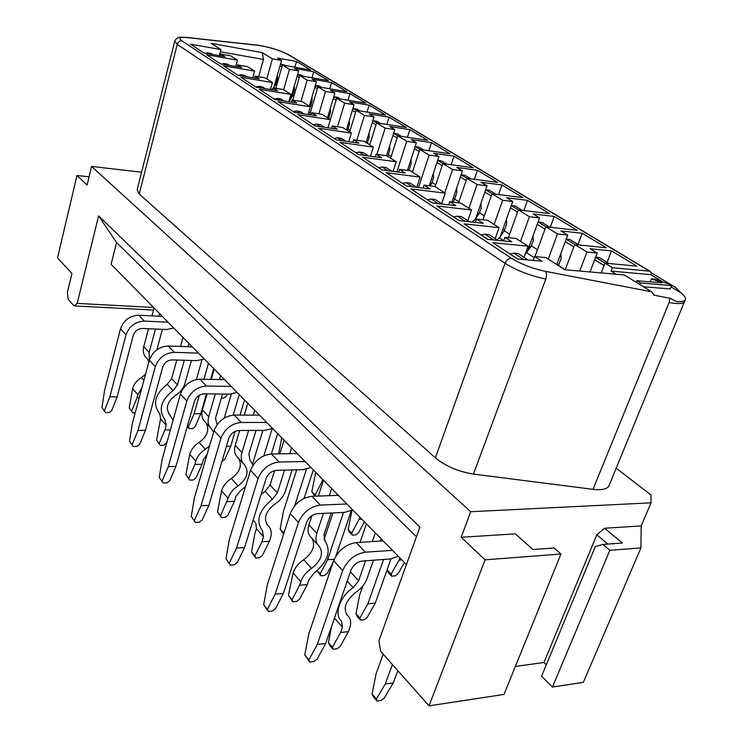 <?xml version="1.0" encoding="UTF-8"?>
<svg xmlns="http://www.w3.org/2000/svg" width="743" height="743" viewBox="0 0 743 743"><rect width="100%" height="100%" fill="white"/><g stroke="black" fill="none" stroke-linecap="round" stroke-linejoin="round"><path stroke-width="1.11" d="M435.389 457.818C445.661 466.223 458.347 471.647 473.467 474.08L545.808 279.062C530.112 275.718 516.534 270.461 505.073 263.282L435.389 457.818L139.238 194.044L137.149 189.799L174.67 41.478M141.597 172.218L91.556 166.413L470.709 511.741L651.026 502.835L650.989 494.987L616.216 468.174M609.409 484.705L608.768 486.284C606.557 489.284 601.31 490.306 593.007 489.349L473.467 474.08M470.709 511.741L461.152 537.282L515.382 533.864L532.87 549.514L554.055 547.981L560.946 554.027L485.077 559.823L429.036 705.85L380.695 651.379L378.893 640.782L419.934 527.093L98.596 215.86L116.549 242.571L111.097 264.304L406.421 564.531M515.354 666.434L543.969 662.496L596.805 534.821L604.542 528.236L641.19 525.923L651.026 502.835M641.19 525.923L640.93 547.916L583.339 682.334L552.467 687.043L541.563 676.195L595.31 546.644L602.87 544.433L609.845 550.294L640.93 547.916M669.777 298.212L653.942 295.175L651.657 291.795L624.259 274.956L564.856 269.746L545.873 257.589L534.672 256.539L541.935 261.22L517.602 258.991L492.767 242.682L528.069 246.193L516.023 238.484L504.915 237.342L511.816 241.781L487.696 239.348L464.115 223.857L499.082 227.637L487.631 220.309L476.625 219.083L483.182 223.309L459.295 220.699L436.865 205.96L471.508 209.981L460.586 202.997L449.691 201.697L455.933 205.727L432.277 202.95L410.916 188.917L445.215 193.161L434.813 186.493L424.012 185.128L429.974 188.973L406.551 186.047L386.193 172.673L420.139 177.113L410.201 170.751L399.52 169.32L405.204 172.989L382.023 169.943L362.593 157.182L396.195 161.779L386.694 155.696L376.116 154.228L381.549 157.73L358.618 154.563L340.053 142.368L373.292 147.123L364.209 141.309L353.742 139.786L358.934 143.139L336.245 139.87L318.496 128.214L351.383 133.099L342.681 127.527L332.325 125.966L337.294 129.171L314.856 125.818L297.859 114.654L330.394 119.66L322.053 114.32L311.8 112.722L316.574 115.797L294.377 112.369L278.096 101.67L310.268 106.778L302.262 101.652L292.129 100.026L296.698 102.98L274.752 99.478L259.131 89.216L290.959 94.417L283.269 89.494L273.238 87.841L277.631 90.674L255.926 87.117L240.936 77.263L272.412 82.547L265.028 77.82L255.1 76.139L259.326 78.86L237.862 75.247L223.457 65.783L254.58 71.133L247.484 66.591L237.667 64.882L241.726 67.502L220.504 63.842L206.656 54.75L237.435 60.155L230.599 55.781L220.894 54.063L224.795 56.579L203.814 52.883L190.487 44.125L220.922 49.595L211.151 43.335L262.307 52.632L272.412 58.836L281.495 60.462L277.538 58.047L296.541 61.474L310.685 69.981L282.396 64.966L289.454 69.303L298.63 70.919L294.525 68.412L313.713 71.802L328.387 80.625L299.819 75.675L307.147 80.17L316.416 81.758L312.153 79.167L331.517 82.51L346.749 91.668L317.911 86.782L325.518 91.454L334.879 93.024L330.449 90.321L349.999 93.627L365.816 103.138L336.7 98.327L344.613 103.184L354.058 104.726L349.461 101.921L369.197 105.162L385.626 115.054L356.241 110.326L364.469 115.388L374.008 116.902L369.225 113.976L389.146 117.162L406.235 127.443L376.58 122.818L385.143 128.084L394.774 129.561L389.796 126.524L409.895 129.644L427.68 140.343L397.756 135.83L406.681 141.309L416.396 142.758L411.213 139.591L431.488 142.628L450.026 153.773L419.823 149.389L429.138 155.101L438.946 156.504L433.531 153.207L453.992 156.16L473.31 167.779L442.856 163.534L452.571 169.497L462.462 170.853L456.815 167.407L477.443 170.268L497.615 182.388L466.892 178.301L477.052 184.533L487.027 185.843L481.13 182.239L501.924 184.988L522.988 197.657L492.024 193.737L502.639 200.257L512.707 201.502L506.531 197.74L527.502 200.369L549.523 213.603L518.317 209.888L529.434 216.715L539.567 217.894L533.112 213.956L554.241 216.445L577.283 230.302L545.845 226.801L557.501 233.952L567.717 235.057L560.946 230.934L582.224 233.274L606.362 247.791L574.71 244.531L586.942 252.044L597.223 253.066L590.128 248.729L611.545 250.902L636.862 266.133L605.016 263.143L612.39 267.675L649.902 271.186L651.37 272.904L675.461 287.355L680.829 292.77C684.526 295.705 686.003 298.017 685.269 299.689C684.424 301.249 681.582 301.89 676.752 301.602L669.777 298.212L669.099 302.522L593.007 489.349M461.152 537.282L485.077 559.823M546.3 664.79L543.969 662.496M560.946 554.027L504.005 694.426L429.036 705.85M607.858 544.071L596.805 534.821M602.87 544.433L622.42 543.012L604.542 528.236M609.845 550.294L552.467 687.043M416.451 536.725L116.549 242.571M533.251 260.431L534.672 256.539M524.01 257.366L528.069 246.193M503.633 240.964L504.915 237.342M495.219 238.596L499.082 227.637M475.455 222.463L476.625 219.083M467.802 220.736L471.508 209.981M448.614 204.873L449.691 201.697M441.686 203.703L445.215 193.161M423.036 188.109L424.012 185.128M416.795 187.329L420.139 177.113M398.619 172.125L399.52 169.32M393.112 171.401L396.195 161.779M375.289 156.866L376.116 154.228M370.46 156.197L373.292 147.123M352.971 142.275L353.742 139.786M348.764 141.672L351.383 133.099M331.61 128.325L332.325 125.966M327.969 127.777L330.394 119.66M311.141 114.961L311.8 112.722M308.011 114.478L310.825 105.162L312.255 106.073M291.516 102.153L292.129 100.026M288.86 101.726L290.959 94.417M272.672 89.866L273.238 87.841M270.452 89.494L272.412 82.547M254.57 78.061L255.1 76.139M252.759 77.755L254.58 71.133M237.175 66.721L237.667 64.882M235.726 66.471L237.435 60.155M220.43 55.809L220.894 54.063M296.541 61.474L294.906 67.186M612.39 267.675L611.062 271.093L650.682 274.641L651.37 272.904M650.682 274.641L663.406 282.294M671.087 286.909L680.829 292.77M611.062 271.093L616.179 274.251M671.635 285.553L640.447 282.934L636.807 280.705L661.902 282.842L651.425 278.839L654.834 279.136L669.434 284.235L671.635 285.553L670.26 288.953L643.457 286.761M605.016 263.143L601.236 272.941M275.82 88.268L282.396 64.966M283.64 89.736L289.454 69.303M290.281 100.036L298.63 70.919M291.553 95.568L292.705 95.754M311.967 77.783L313.713 71.802M292.788 100.129L299.819 75.675M300.98 101.447L307.147 80.17M309.283 106.147L316.416 81.758M329.66 88.77L331.517 82.51M309.71 114.738L317.911 86.782M318.905 113.828L325.518 91.454M327.487 117.803L334.879 93.024M348.012 100.194L349.999 93.627M330.338 119.623L336.7 98.327M337.508 126.747L344.613 103.184M346.405 129.914L354.058 104.726M367.07 112.072L369.197 105.162M349.637 131.985L356.241 110.326M356.826 140.232L364.469 115.388M366.067 142.498L374.008 116.902M386.862 124.425L389.146 117.162M369.726 144.839L376.58 122.818M376.905 154.33L385.143 128.084M386.509 155.677L394.774 129.561M387.261 156.058L387.744 156.132M407.443 137.288L409.895 129.644M390.632 158.222L397.756 135.83M396.873 171.893L406.681 141.309M407.461 170.379L416.396 142.758M407.749 169.497L409.235 169.701M428.85 150.699L431.488 142.628M412.421 172.172L419.823 149.389M418.504 187.542L429.138 155.101M429.259 185.796L438.946 156.504M429.974 183.623L431.46 183.809M451.131 164.686L453.992 156.16M435.147 186.716L442.856 163.534M444.741 192.855L452.571 169.497M451.939 201.966L462.462 170.853M453.165 198.344L454.8 198.539M474.359 179.295L477.443 170.268M458.58 202.755L466.892 178.301M468.889 208.309L477.052 184.533M475.557 218.981L487.027 185.843M477.387 213.705L479.059 213.891M498.581 194.564L501.924 184.988M482.959 219.789L492.024 193.737M494.132 224.47L502.639 200.257M500.058 237.184L512.707 201.502M502.695 229.745L504.497 229.94M523.852 210.548L527.502 200.369M508.398 237.695L518.317 209.888M520.546 241.373L529.434 216.715M526.973 252.592L539.567 217.894M529.174 246.518L531.059 246.704M550.257 227.293L554.241 216.445M534.96 256.567L545.845 226.801M548.213 259.084L557.501 233.952M556.739 264.545L567.717 235.057M556.916 264.062L558.922 264.248M577.998 244.512L582.224 233.274M560.872 253.428L561.132 258.323L558.467 265.455L565.219 269.774L574.71 244.531M579.726 271.046L586.942 252.044M590.007 271.947L597.223 253.066M607.124 262.353L611.545 250.902M640.447 282.934L639.816 284.523M636.807 280.705L636.175 282.284M651.425 278.839L650.218 281.838M91.556 166.413L87.107 185.035L76.975 175.497L57.527 257.895L71.941 273.526L67.381 292.417L68.189 299.29L74.068 305.912L77.207 303.395L98.596 215.86M77.207 303.395L153.56 307.472M74.068 305.912L153.485 310.054M89.067 176.834L76.975 175.497M219.324 55.614L220.922 49.595M220.346 51.769L263.44 59.459L262.307 52.632M266.793 78.953L272.412 58.836M263.44 59.459L258.657 76.743M273.861 87.572L281.495 60.462M274.641 84.795L275.579 84.953M509.977 253.985L513.942 253.168L518.177 253.567L527.957 259.939M481.092 235.011L484.947 234.203L489.145 234.639L497.959 240.388M453.611 216.965L457.372 216.176L461.524 216.64L469.455 221.804M427.448 199.774L431.107 198.994L435.212 199.486L442.336 204.13M402.492 183.382L406.059 182.62L410.127 183.131L416.507 187.292M382.116 169.952L378.707 167.714L382.153 166.989L386.184 167.528L391.877 171.243M355.916 152.789L359.306 152.046L363.299 152.603L368.37 155.909M336.338 139.888L334.174 138.467L337.461 137.761L341.399 138.337L345.894 141.263M314.939 125.836L313.332 124.778L316.537 124.081L320.437 124.666L324.394 127.248M293.327 111.673L296.485 110.967L300.348 111.571L303.803 113.828M274.167 99.088L277.26 98.392L281.077 99.005L284.077 100.964M255.768 87.005L258.796 86.327L262.567 86.95L265.149 88.631M238.345 75.322L241.057 74.727L244.791 75.359L246.973 76.78M221.786 64.065L224.005 63.573L227.692 64.214L229.513 65.393M205.83 53.236L207.594 52.837L211.244 53.487L212.721 54.453M277.353 75.182L277.473 78.879L276.275 83.114L277.12 83.653M281.866 66.851L280.018 65.709M282.563 64.994L280.436 64.242M281.086 64.093L285.944 65.598M294.339 85.863L294.469 89.634L292.798 95.448L293.931 96.163M299.271 77.588L297.098 76.25M299.986 75.702L297.544 74.718M298.166 74.579L301.574 75.173L303.404 76.288M311.967 96.952L312.106 100.788L310.825 105.162M317.335 88.723L314.828 87.182M318.078 86.81L315.292 85.594M315.886 85.464L319.332 86.049L321.524 87.395M330.273 108.459L330.421 112.369L328.629 118.369L330.375 119.493M336.115 100.305L333.236 98.531M336.867 98.355L333.728 96.887M334.276 96.766L337.759 97.342L340.35 98.93M349.294 120.412L349.442 124.406L348.068 128.92L350.167 130.257M355.628 112.342L352.358 110.326M356.417 110.354L352.879 108.608M353.389 108.497L356.9 109.063L359.928 110.921M369.067 132.839L369.225 136.916L367.302 143.12L369.763 144.699M375.939 124.861L372.243 122.586M376.747 122.846L372.8 120.812M373.265 120.71L376.812 121.258L380.295 123.403M389.638 145.777L389.806 149.937L388.329 154.609L391.199 156.439M397.096 137.91L392.945 135.347M397.923 135.858L393.53 133.499M393.948 133.406L397.524 133.954L401.508 136.396M411.065 159.243L411.241 163.506L409.17 169.915L412.467 172.023M419.136 151.498L414.492 148.637M419.999 149.408L415.114 146.715M415.476 146.631L419.089 147.16L423.612 149.937M433.392 173.286L433.587 177.633L431.989 182.462L435.76 184.868M442.141 165.68L436.958 162.494M443.032 163.553L437.627 160.488M437.924 160.423L441.565 160.934L446.673 164.064M456.685 187.933L456.889 192.381L454.642 199.013L458.923 201.752M466.149 180.493L460.4 176.945M467.068 178.32L461.106 174.856M461.347 174.809L465.016 175.302L470.756 178.812M481.009 203.22L481.223 207.771L479.495 212.777L484.325 215.86M491.244 195.966L484.882 192.038M492.2 193.756L485.634 189.855M485.792 189.818L489.498 190.301L495.915 194.229M506.429 219.204L506.661 223.866L504.218 230.739L509.642 234.212M517.5 212.154L510.469 207.817M518.493 209.907L511.277 205.532M511.351 205.523L515.085 205.969L522.236 210.353M533.019 235.921L533.26 240.695L531.375 245.877L537.449 249.75M545 229.113L537.235 224.33M546.031 226.819L538.099 221.943L541.851 222.371L549.801 227.237M573.828 246.89L565.274 241.614M574.896 244.549L566.175 239.19M566.194 239.153L569.881 239.534L578.695 244.939M604.087 265.548L594.669 259.744M605.201 263.161L595.617 257.273M595.654 257.189L599.257 257.542L609.019 263.514M513.942 253.168L523.713 259.548M517.685 259.001L510.023 253.967M484.947 234.203L493.751 239.961M487.789 239.357L481.13 234.992M457.372 216.176L465.294 221.349M459.378 220.708L453.657 216.937M431.107 198.994L438.221 203.647M432.37 202.96L427.485 199.756M406.059 182.62L412.43 186.781M406.644 186.066L402.53 183.363M382.153 166.989L387.846 170.704M359.306 152.046L364.367 155.361M358.702 154.572L355.943 152.77M337.461 137.761L341.938 140.687M316.537 124.081L320.484 126.663M296.485 110.967L299.94 113.233M294.46 112.379L293.355 111.654M277.26 98.392L280.25 100.351M274.836 99.488L274.186 99.07M258.796 86.327L261.369 88.008M241.057 74.727L243.24 76.148M224.005 63.573L225.816 64.762M207.594 52.837L209.071 53.802M271.594 89.68L273.099 88.361M273.563 87.897L276.275 83.114M288.99 101.28L292.798 95.448M347.436 130.573L348.068 128.92M387.651 156.318L388.329 154.609M408.929 170.574L409.17 169.915M430.308 185.926L431.989 182.462M453.184 202.115L454.642 199.013M472.121 222.101L475.074 219.436L479.495 212.777M497.048 239.794L499.342 237.834L504.218 230.739M525.134 254.264L531.375 245.877M383.193 654.193L376.162 673.511L372.048 693.943L376.376 699.042L385.273 684.024L392.415 664.595M397.811 670.669L393.27 682.919L384.345 697.881L381.001 700.454L377.017 701.039L376.376 699.042M366.41 523.852L360.03 542.334M347.213 581.119L353.176 587.639L358.618 580.775L365.584 560.77M372.28 541.573L375.299 532.898M381.02 538.712L380.193 541.08M373.488 560.203L367.098 578.425C364.98 584.054 361.182 588.735 355.702 592.459C345.402 600.892 342.709 608.582 347.613 615.529L346.294 614.034M323.511 480.247L318.32 496.073M311.874 515.707L308.902 524.781L316.824 533.335L323.437 513.367M329.307 495.665L331.666 488.541M337.396 494.364L337.062 495.367M331.174 513.004L323.994 534.551L324.914 540.746C331.471 550.916 327.867 561.68 314.113 573.048L308.995 579.512L307.296 584.611L299.708 599.044L296.652 601.421L292.835 601.765L288.433 595.431L293.104 572.909C294.99 567.587 298.556 563.185 303.785 559.693C312.775 552.755 315.58 545.715 312.19 538.582M284.105 440.19L279.832 453.834M274.585 470.588L270.062 485.03L277.362 492.915L284.56 470.115M289.761 453.676L291.609 447.815M292.138 469.929L285.423 491.049C283.594 496.352 280.12 500.671 274.984 503.995C265.4 511.621 263.087 518.883 268.047 525.775L266.728 524.279M247.781 403.263L244.233 415.096M239.617 430.503L235.197 445.271L241.939 452.552L248.608 430.466M253.252 415.123L254.71 410.303M256.019 430.429L248.849 454.001L249.936 459.973L253.019 465.202M214.188 369.104L211.226 379.413M207.074 393.864L202.449 409.95L208.699 416.693L215.284 393.976M219.454 379.58L220.597 375.624M222.538 394.069L215.489 418.225L217.132 424.606M183.019 337.424L180.53 346.442M176.778 360.049L171.642 378.633L177.456 384.902L184.31 360.262M188.081 346.712L188.973 343.48M191.406 360.476L184.933 383.546C183.437 388.431 180.354 392.295 175.673 395.155C166.989 401.805 165.113 408.492 170.045 415.216L168.745 413.74M154.042 307.964L151.944 315.868M148.516 328.731L143.761 346.628L149.176 352.47L155.454 329.028M158.881 316.212L159.587 313.602M162.392 329.325L156.884 349.749M213.715 368.63L210.622 379.404M206.47 393.855L200.768 413.721L195.121 426.668L192.604 428.646L189.279 428.655L188.481 426.677L194.099 413.702L199.365 395.23M201.957 359.891L196.403 379.515M187.533 425.628L188.481 426.677M203.926 379.264L208.477 363.299M244.54 399.957L240.026 415.077M235.159 431.377L230.729 446.237L224.702 459.434L221.916 461.487M231.314 394.069L224.256 418.049M233.181 415.096L239.255 394.589M277.65 433.624L271.325 453.973M262.873 430.401L252.592 463.985M263.811 455.821L272.226 428.59M313.314 469.882L304.073 498.395M296.689 469.817L283.408 511.398L280.176 529.1L283.501 532.815L284.968 529.88M294.655 505.834L306.46 469.186M351.29 510.701L335.882 556.117M332.901 562.85L327.384 573.225L324.45 575.5L320.846 575.779L320.177 573.772L327.598 559.739L343.545 512.429M332.92 512.93L324.041 539.511M317.326 570.596L320.177 573.772M390.976 558.903L375.252 603.112L367.218 617.359L364.154 619.718L360.485 620.099L359.863 618.102L367.869 603.808L383.555 559.479M362.77 586.041L359.686 594.846L355.971 613.764L359.863 618.102M377.017 701.039L373.413 696.795L372.048 693.943M393.27 682.919L385.273 684.024M304.788 654.936L308.865 659.914L309.664 662.022L304.788 654.936L308.726 634.169L333.616 560.733C338.418 550.247 345.941 544.192 356.194 542.576L383.165 540.895M392.471 550.359L365.389 552.188C355.089 553.869 347.501 559.99 342.644 570.55L317.326 644.432L325.685 643.494L351.03 570.057C353.482 564.866 357.244 561.847 362.324 561.011L389.88 559.024L398.369 556.349M353.176 587.639C339.783 596.397 333.579 614.554 341.539 621.102L342.43 627.222L340.591 632.488L348.43 631.643L349.684 628.049C351.458 622.634 350.789 618.473 347.687 615.594L347.64 615.557M263.681 604.765L267.406 609.325L268.269 611.443L263.681 604.765L267.322 584.75L290.234 513.515C294.711 503.382 301.955 497.652 311.949 496.315L338.344 495.321M346.851 503.977L320.354 505.101C310.305 506.485 303.005 512.28 298.463 522.478L275.189 594.14L283.362 593.443L306.673 522.208C308.958 517.193 312.58 514.332 317.53 513.645L344.492 512.391L352.767 509.986M317.809 544.703L311.141 537.44C308.001 534.449 307.258 530.233 308.902 524.781M288.433 595.431L292.073 599.722L299.624 585.243L300.785 581.732C302.707 576.382 306.302 571.943 311.568 568.414C321.422 560.491 323.902 553.033 319.026 546.031C315.896 543.049 315.162 538.814 316.824 533.335M299.624 585.243L307.296 584.611M225.974 558.755L230.302 565.07L225.974 558.755L229.355 539.437L250.521 470.3C254.728 460.511 261.703 455.06 271.455 453.973L297.256 453.555M305.076 461.505L279.154 462.025C269.356 463.158 262.325 468.657 258.072 478.52L236.58 548.055L244.558 547.572L266.087 478.436C268.232 473.579 271.724 470.876 276.554 470.31L302.921 469.669L310.973 467.505M251.571 552.012L254.923 555.968L255.731 558.012L251.571 552.012L254.858 533.604L256.409 528.654L255.88 523.397M255.313 522.747L253.149 519.97M261.118 494.411L265.13 491.327L270.062 485.03M265.13 491.327L272.375 499.259L277.362 492.915M272.375 499.259C258.852 510.348 255.527 520.88 262.418 530.855L263.496 536.78L261.926 541.758L269.43 541.313L270.508 537.913C272.012 532.787 271.223 528.756 268.13 525.849L268.084 525.812M191.276 516.413L195.372 522.394L191.276 516.413L194.425 497.745L214.049 430.606C217.996 421.123 224.73 415.941 234.24 415.058L259.465 415.142M266.663 422.461L241.326 422.47C231.77 423.389 224.99 428.618 220.996 438.166L201.074 505.686L208.876 505.37L228.825 438.24C230.841 433.541 234.212 430.968 238.921 430.503L264.703 430.392L272.542 428.432M217.504 511.881L220.615 515.54L221.451 517.583L217.504 511.881L221.563 490.77C223.206 485.736 226.485 481.65 231.398 478.52C239.803 472.223 242.274 465.582 238.791 458.617M243.249 463.474L237.741 457.474C234.649 454.493 233.794 450.425 235.197 445.271M220.615 515.54L228.12 498.293C229.782 493.231 233.088 489.117 238.029 485.959C247.233 478.761 249.379 471.703 244.466 464.793C241.364 461.812 240.518 457.725 241.939 452.552M227.117 501.609L234.454 501.33L235.921 496.5L240.621 490.501L245.552 486.535M159.234 477.303L163.116 482.996L159.234 477.303L162.169 459.248L180.428 394.013C184.153 384.828 190.654 379.887 199.932 379.181L224.59 379.682M231.24 386.444L206.47 386.026C197.146 386.759 190.607 391.747 186.837 400.988L168.327 466.595L175.933 466.428L194.48 401.201C196.384 396.651 199.644 394.199 204.241 393.827L229.438 394.161L237.082 392.388M185.936 474.684L189.679 480.117L185.936 474.684L189.734 454.214C191.276 449.32 194.425 445.382 199.189 442.401C207.334 436.382 209.656 429.928 206.155 423.055M210.139 427.401L205.114 421.922C202.04 418.95 201.149 414.956 202.449 409.95M213.603 432.129L211.346 428.711C208.263 425.739 207.39 421.736 208.699 416.693M209.591 445.856L205.347 449.301C200.554 452.311 197.378 456.276 195.808 461.199L194.88 464.431L202.059 464.282L203.424 459.583L207.093 454.391M129.551 441.082L133.238 446.506L129.551 441.082L132.31 423.603L149.334 360.179C152.854 351.272 159.141 346.544 168.197 345.997L192.298 346.86M198.465 353.129L174.252 352.331C165.16 352.906 158.826 357.671 155.268 366.633L138.012 430.411L145.442 430.373L162.736 366.958C164.537 362.547 167.686 360.197 172.172 359.909L196.802 360.634L204.251 359.008M156.587 440.116L160.163 445.298L156.587 440.116L160.553 418.811L159.847 413.851M159.299 413.219C152.454 403.542 155.111 393.892 167.268 384.27L171.642 378.633M167.268 384.27L173.035 390.586L177.456 384.902M173.035 390.586C160.804 400.291 158.11 409.987 164.965 419.693L166.209 425.302L164.937 429.891L170.388 429.872M173.073 420.297L170.082 415.244M101.986 407.433L105.497 412.606L101.986 407.433L104.568 390.493L120.496 328.787C123.83 320.149 129.923 315.626 138.755 315.218L162.318 316.379M168.048 322.202L144.383 321.097C135.505 321.533 129.375 326.093 126.004 334.787L109.871 396.818L117.134 396.901L133.303 335.204C135.012 330.932 138.059 328.685 142.442 328.462L166.516 329.511L173.778 328.034M129.245 407.898L132.653 412.857L129.245 407.898L132.598 388.617C133.963 383.973 136.888 380.295 141.384 377.583L145.572 374.193M148.916 361.73L147.606 359.268M149.129 360.931L146.585 358.154C143.575 355.228 142.637 351.383 143.761 346.628M149.352 360.095L149.176 352.47M142.052 387.298L137.873 394.672L137.056 397.737L139.238 397.765M194.099 413.702L200.768 413.721M187.301 426.445L189.279 428.655M226.429 446.292L230.729 446.237M278.606 453.862L281.773 437.813M322.722 479.449L322.025 481.575L323.094 481.538M314.948 496.203L311.856 491.643L315.738 472.344M283.501 532.815L283.78 533.585M283.603 534.124L280.176 529.1M359.816 517.156L359.073 519.338L361.822 519.199M359.073 519.338L351.708 533.13L352.303 535.127L349.331 532.034L348.142 529.406L351.996 510.376M327.598 559.739L334.211 559.275M320.846 575.779L317.075 570.8M399.864 557.872L399.065 560.111L401.87 559.906M367.869 603.808L375.252 603.112M360.485 620.099L357.244 616.476L355.971 613.764M342.644 570.55L333.616 560.733M308.865 659.914L317.326 644.432M325.685 643.494L317.205 658.911L313.834 661.511L309.664 662.022M348.43 631.643L340.22 646.345L337.016 648.815L333.115 649.271L329.818 645.379L328.452 642.584L331.545 626.516M328.452 642.584L332.409 647.246L340.591 632.488M332.409 647.246L333.115 649.271M298.463 522.478L290.234 513.515M267.406 609.325L275.189 594.14M283.362 593.443L275.551 608.563L272.337 611.062L268.269 611.443M292.073 599.722L292.835 601.765M258.072 478.52L250.521 470.3M229.401 562.943L236.58 548.055M244.558 547.572L237.361 562.395L234.277 564.801L230.302 565.07M269.43 541.313L262.4 555.476L259.465 557.761L255.731 558.012M254.923 555.968L261.926 541.758M220.996 438.166L214.049 430.606M194.434 520.267L201.074 505.686M208.876 505.37L202.198 519.905L199.245 522.208L195.372 522.394M234.454 501.33L227.925 515.205L225.101 517.416L221.451 517.583M186.837 400.988L180.428 394.013M162.16 480.87L168.327 466.595M175.933 466.428L169.738 480.656L166.906 482.885L163.116 482.996M202.059 464.282L195.966 477.888L193.254 480.015L189.679 480.117M188.815 478.083L194.88 464.431M155.268 366.633L149.334 360.179M132.263 444.388L138.012 430.411M145.442 430.373L139.665 444.314L136.944 446.459L133.238 446.506M167.407 440.534L166.265 443.209L163.655 445.261L160.163 445.298M159.271 443.274L164.937 429.891M126.004 334.787L120.496 328.787M104.503 410.507L109.871 396.818M117.134 396.901L111.738 410.545L109.11 412.625L105.497 412.606M131.743 410.851L137.056 397.737M132.653 412.857L135.189 412.876M221.377 398.025L223.922 398.053L226.364 396.13L227.247 394.134M322.025 481.575L315.171 495.089L315.515 496.185M311.856 491.643L315.171 495.089M352.303 535.127L355.721 534.932L358.553 532.731L364.404 521.827M348.142 529.406L351.708 533.13M399.065 560.111L391.143 574.172L391.672 576.169L395.155 575.89L398.099 573.605L404.406 562.488M387.67 568.191L387.279 570.15L391.143 574.172M391.672 576.169L388.459 572.825L387.279 570.15M545.808 279.062C546.885 275.607 546.727 273.025 545.325 271.316C532.304 268.52 521.001 264.155 511.425 258.23C508.639 258.313 506.522 260.004 505.073 263.282L177.233 44.376L139.238 194.044M685.083 300.674L684.628 301.899C682.798 303.859 677.625 304.063 669.099 302.522M651.657 291.795L545.325 271.316M511.425 258.23L181.998 40.911C179.685 40.754 178.088 41.905 177.233 44.376L174.744 41.199C175.302 39.667 176.453 38.506 178.181 37.707C178.106 37.206 180.809 37.104 186.317 37.391L257.988 45.23C269.598 47.023 279.944 50.264 289.036 54.954L288.479 54.796C279.73 50.255 269.709 47.125 258.415 45.379L186.744 37.549C179.676 36.927 178.097 38.042 181.998 40.911M649.28 271.056L288.479 54.796M289.714 55.363L649.902 271.186M186.744 37.549L185.815 37.345M258.415 45.379L257.496 45.174M288.971 101.336L289.816 101.884M308.763 111.914L310.258 112.88M475.074 219.436L476.244 220.188M499.342 237.834L503.726 240.686M526.722 252.824L534.254 257.691M350.399 571.887L358.618 580.775M365.389 552.188L356.194 542.576M342.43 627.222L334.461 618.083M320.354 505.101L311.949 496.315M300.785 581.732L293.104 572.909M311.568 568.414L303.785 559.693M279.154 462.025L271.455 453.973M263.496 536.78L256.409 528.654M241.326 422.47L234.24 415.058M228.12 498.293L221.563 490.77M238.029 485.959L231.398 478.52M206.47 386.026L199.932 379.181M195.808 461.199L189.734 454.214M205.347 449.301L199.189 442.401M174.252 352.331L168.197 345.997M166.209 425.302L160.553 418.811M144.383 321.097L138.755 315.218M137.873 394.672L132.598 388.617M143.901 380.397L141.384 377.583M608.768 486.284L685.269 299.689M347.687 615.594L346.257 613.987M268.13 525.849L266.7 524.233M170.119 415.281L168.717 413.693"/></g></svg>

